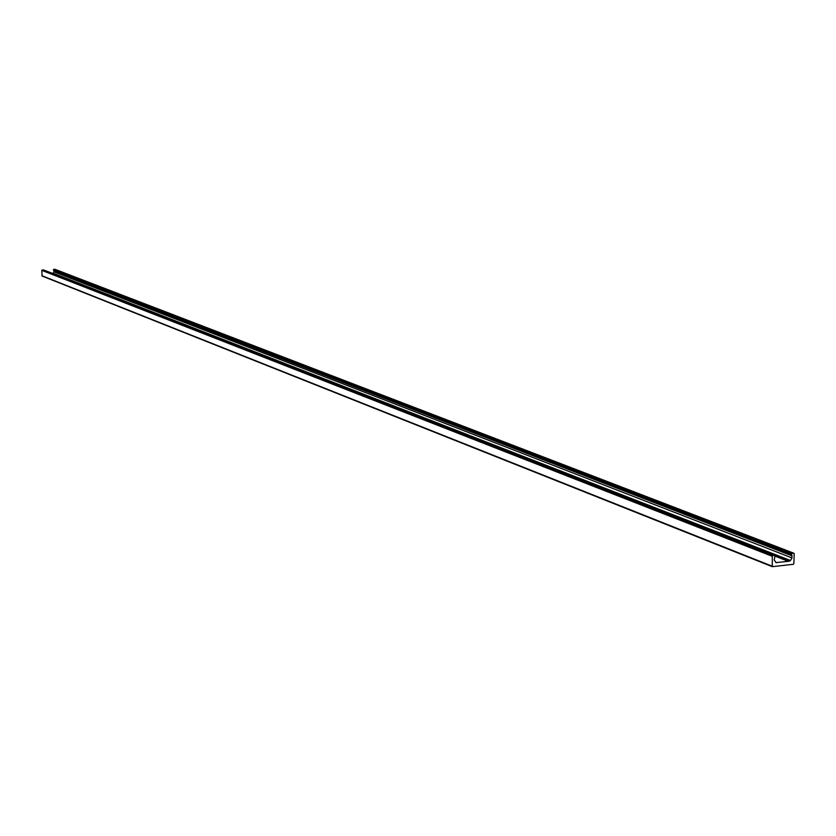 <?xml version="1.0" encoding="UTF-8"?>
<svg xmlns="http://www.w3.org/2000/svg" width="836" height="836" viewBox="0 0 836 836"><rect width="100%" height="100%" fill="white"/><g stroke="black" fill="none" stroke-linecap="round" stroke-linejoin="round"><path stroke-width="1.25" d="M788.693 561.28L790.48 560.496L792.026 557.905L791.598 553.432L793.866 553.223L794.2 553.808L793.845 563.568L793.239 564.31L772.297 566.683L772.297 556.306L772.913 555.553L775.15 555.344L774.209 559.953L776.08 562.618L788.693 561.28L775.359 556.076M55.092 269.391L53.588 269.359L53.985 271.825L52.741 273.508M788.306 561.332L775.265 556.233M43.618 269.976L41.8 270.352L42.113 276.047L772.098 566.536M793.636 553.202L54.831 269.286M791.598 553.432L53.588 269.359M791.18 554.331L53.358 269.84M792.1 555.835L53.964 270.686M792.026 557.905L53.985 271.825M790.48 560.496L53.107 273.205M789.497 561.186L775.411 555.689M776.55 562.68L775.703 562.346M774.972 555.323L43.409 269.892M772.913 555.553L42.155 269.955M772.297 556.306L41.8 270.352M771.962 566.097L41.884 275.713M793.866 553.223L54.977 269.307M775.15 555.344L43.524 269.913M772.297 566.683L42.113 276.047"/></g></svg>
